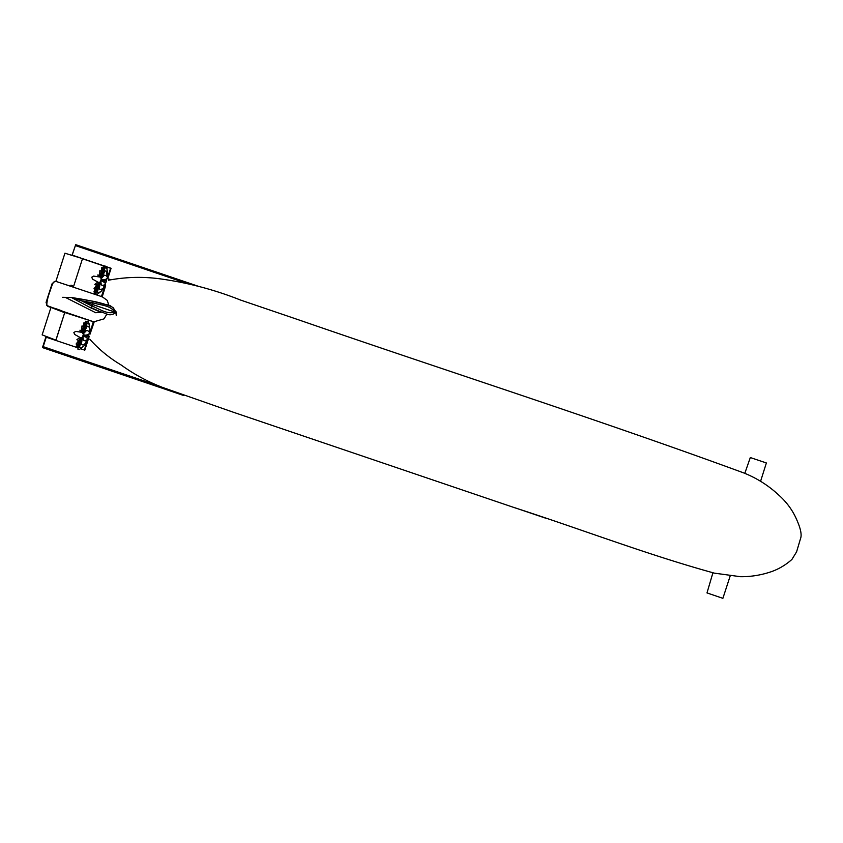 <?xml version="1.0" encoding="UTF-8"?>
<svg xmlns="http://www.w3.org/2000/svg" width="843" height="843" viewBox="0 0 843 843"><rect width="100%" height="100%" fill="white"/><g stroke="black" fill="none" stroke-linecap="round" stroke-linejoin="round"><path stroke-width="1.26" d="M744.79 473.397L750.312 457.549L766.371 462.965L760.576 481.311M712.904 572.84L706.992 592.914L722.883 598.33L730.154 576.032M722.883 598.33L706.992 592.914M64.69 312.7L55.975 340.151L42.15 334.882L50.959 307.432L64.69 312.7L55.901 340.098M55.88 340.151L42.15 334.882M72.034 285.524L70.907 285.208L70.928 286.314L71.265 285.271M70.886 285.303L72.287 285.724M82.519 258.632L73.71 286.072L82.519 258.632L64.932 253.206L56.123 280.656M88.473 336.231A3.667 0.832 -71.3 0 0 88.778 334.249A3.667 0.832 108.7 0 1 88.441 336.346M88.367 336.599A3.667 0.832 108.7 0 1 87.482 338.96A3.667 0.832 -71.3 0 0 88.367 336.599M86.102 337.211C80.97 335.514 83.668 335.029 86.102 337.211C88.315 339.128 87.893 340.235 84.816 340.519L83.383 340.235L84.816 340.519M86.271 334.945L86.808 335.135M85.923 335.598L85.291 335.525M85.164 335.451L83.141 334.755L85.333 335.229M81.339 338.191L74.605 334.408L73.857 332.5L75.733 331.404L83.362 332.553M82.941 326.41L81.95 325.956L82.983 326.188M81.297 330.677L79.98 330.182L81.297 330.677M84.785 323.217L83.889 322.858L84.837 323.069M86.639 321.552L85.564 321.236L86.671 321.489M88.167 321.626L86.766 321.299L88.167 321.626M86.481 336.083C89.221 336.547 89.253 336.41 86.597 335.672L85.227 335.514L86.597 335.672C89.253 336.41 89.221 336.547 86.481 336.083M88.778 323.333L87.366 323.017L88.778 323.333M88.705 326.526L87.293 326.188L88.705 326.526M86.745 334.998C89.874 334.007 90.275 332.616 87.946 330.804L86.566 330.424L87.946 330.804M82.835 344.787L81.402 344.387L82.835 344.787M80.875 347.938L79.463 347.453L80.875 347.938M79.179 349.603L77.788 349.044L79.179 349.603M77.061 344.629L76.102 344.018L77.156 344.418M78.388 340.414L76.892 339.718L78.167 340.393M106.376 280.93A3.667 0.832 -71.3 0 0 106.682 278.949A3.667 0.832 108.7 0 1 106.344 281.046M106.281 281.299A3.667 0.832 108.7 0 1 105.386 283.659A3.667 0.832 -71.3 0 0 106.281 281.299M102.72 285.229C105.797 284.934 106.218 283.828 104.005 281.92C98.873 280.213 101.571 279.739 104.005 281.92L104.711 282.595C106.334 284.207 105.649 285.155 102.635 285.461L101.286 284.945L102.635 285.461M104.184 279.644L104.711 279.844M103.826 280.298L103.194 280.224M103.067 280.161L101.044 279.465L103.236 279.929M101.276 277.231L93.636 276.104L91.761 277.199L92.509 279.107L99.242 282.89M100.844 271.109L99.853 270.656L100.886 270.888M99.2 275.376L97.883 274.881L99.2 275.376M102.688 267.926L101.792 267.558L102.741 267.768M82.477 258.759L103.931 266.04M106.07 266.325L104.669 265.998L106.07 266.325M104.384 280.782C107.124 281.246 107.156 281.109 104.5 280.371L103.131 280.213L104.5 280.371C107.156 281.109 107.124 281.246 104.384 280.782M106.682 268.032L105.27 267.716L106.682 268.032M106.608 271.225L105.196 270.888L106.608 271.225M104.658 279.697C107.778 278.717 108.178 277.315 105.849 275.513L104.469 275.124L105.955 275.598C108.357 277.284 107.862 278.748 104.469 279.971M100.738 289.486L99.305 289.086L100.738 289.486M98.779 292.637L97.367 292.152L98.779 292.637M97.082 294.302L95.691 293.743L97.082 294.302M95.849 294.281L94.5 293.67L95.849 294.281M94.837 292.458L93.91 291.92L94.869 292.331M94.964 289.328L94.005 288.717L95.059 289.128M96.292 285.113L94.795 284.428L96.081 285.092M92.888 302.89L91.887 306.03L81.244 300.698L92.888 302.89L93.004 301.278L71.434 297.526L90.317 307.653L100.054 311.952M101.118 312.353L95.67 312.711L65.448 297.431L71.434 297.526M81.244 300.698L72.487 297.653L81.265 299.075L81.392 300.74L92.393 304.46M93.004 301.278L90.981 307.632M62.74 311.836L62.888 311.362C46.534 304.218 45.385 310.087 47.809 298.148C45.122 305.672 45.554 303.933 49.115 292.921L46.186 302.258L52.203 284.808C53.467 281.815 54.869 280.73 56.386 281.551L70.928 286.314L56.386 281.551C54.869 280.73 53.467 281.815 52.203 284.808L46.196 302.258M105.206 279.718A3.667 0.832 -71.3 0 0 104.869 280.477M104.627 281.088A3.667 0.832 -71.3 0 0 104.279 282.142M105.638 285.672L102.245 296.789L105.638 285.672A3.667 0.832 108.7 0 1 105.501 285.703A3.667 0.832 108.7 0 1 105.438 285.693L104.342 285.324M106.913 313.975L104.058 318.844L94.258 321.689L90.022 334.176A3.667 0.832 108.7 0 0 89.895 334.049L89.21 333.817M87.303 335.019A3.667 0.832 -71.3 0 0 86.955 335.777M86.713 336.389A3.667 0.832 -71.3 0 0 86.376 337.432M89.611 333.954L93.32 321.731L89.611 333.954M101.423 296.515L105.112 285.587M95.67 312.711L94.848 312.363M90.317 307.621L101.118 312.363M92.372 301.214L106.503 304.755C110.222 304.871 113.373 307.358 115.944 312.195L113.31 307.874C111.213 305.861 100.264 302.637 93.036 301.257L81.265 299.075M91.898 305.998L91.887 306.02C99.042 308.601 107.198 314.85 114.659 311.994L115.944 312.195L116.26 315.609M92.899 302.869C100.159 305.166 110.275 305.113 114.68 311.994L81.392 300.74M62.34 297.316L65.469 297.358M114.69 311.994L115.891 312.511C109.032 317.674 105.206 312.416 100.57 311.836L90.981 307.6M106.334 266.683L111.086 268.295L107.356 278.601L110.665 268.295L106.418 266.852L110.57 268.295L107.272 278.569M111.086 268.295L107.746 278.727M54.858 340.003L54.237 339.792M159 385.957L43.204 346.663L42.614 347.643L45.849 337.084L42.529 347.421L45.849 337.084L78.02 347.864M182.72 394.998L42.529 347.421M43.204 346.663L46.281 337.095M80.78 348.802L84.806 350.172L89.274 336.241M183.732 395.525L42.645 347.643L182.878 394.882M546.159 518.35L515.115 507.834L546.159 518.35M52.15 283.585L55.069 281.299L56.07 281.436L102.256 296.799L107.314 300.435L108.895 305.63M94.258 321.689L90.022 334.176M72.045 255.218L76.049 256.546L72.14 255.218L75.701 244.67L72.045 255.218L75.196 256.293M198.105 286.199L75.733 244.681L75.638 245.661L185.428 282.911M72.561 255.229L80.78 258.011M82.319 258.538L104.616 266.103M47.809 298.148L47.809 298.148C45.385 310.087 46.534 304.218 62.888 311.362L94.121 321.942L63.151 311.994M71.349 286.462L70.612 286.177L71.36 286.462L71.697 285.408M62.403 311.71L63.309 311.51M84.416 350.035L87.345 340.93L84.416 350.035M101.35 296.725L105.333 284.934M87.261 340.899L84.332 350.003M52.234 283.533L46.976 300.677C46.007 302.974 45.891 302.974 46.639 300.698L51.623 285.176C52.371 282.795 52.487 282.784 51.95 285.155M110.57 268.295L106.418 266.852M107.04 276.704L106.671 271.32M92.403 304.439L114.669 312.005M81.95 325.956L81.718 332.205M79.98 330.182L80.148 331.91M83.889 322.858L82.466 333.238M85.564 321.236L82.835 332.722M86.766 321.299L83.141 332.521M89.253 324.144L88.273 321.668M86.218 336.304L88.557 336.304L83.162 334.734M86.46 335.925L88.357 336.515C86.755 335.366 85.122 334.84 83.436 334.934L85.227 335.514M87.366 323.017L83.341 332.669M89.885 328.802L88.863 323.396M87.293 326.188L83.404 333.143M89.21 332.121L89.938 329.055L88.747 326.568M86.566 330.424L83.331 333.87M86.555 335.272C89.959 334.049 90.454 332.585 88.051 330.899L87.925 330.793M84.732 340.762C87.756 339.771 88.452 338.823 86.818 337.906L85.564 336.694M82.804 335.788L83.383 340.235M82.435 336.705L81.402 344.387M82.793 344.966L85.343 343.586L86.418 340.435M82.034 337.463L79.463 347.453M80.875 348.054L83.773 346.136L85.259 343.659M81.666 337.959L77.788 349.044M79.21 349.655L83.099 346.747M81.371 338.127L77.008 347.516M81.181 337.959L76.007 347.221M81.139 337.463L76.102 344.018M79.811 337.432L76.892 339.718M77.893 340.108L78.578 340.182M99.853 270.656L99.622 276.904M97.883 274.881L98.051 276.609M101.792 267.558L100.37 277.937M103.468 265.945L100.749 277.421M104.669 265.998L101.044 277.221M107.156 268.854L106.176 266.367M104.121 281.004L106.46 281.004C105.67 280.055 103.952 279.507 101.329 279.349L101.065 279.433M104.363 280.624L106.26 281.214C104.658 280.066 103.025 279.539 101.339 279.634L103.131 280.213M105.27 267.716L101.244 277.368M107.788 273.501L106.766 268.106M105.196 270.888L101.308 277.842M107.114 276.82L107.841 273.743L106.65 271.267M104.469 275.124L101.234 278.58M104.722 282.605L103.468 281.393M100.707 280.498L101.286 284.945M104.49 282.784L103.278 281.604M100.338 281.404L99.305 289.086M100.696 289.676L103.32 288.222L104.321 285.145M99.938 282.163L97.367 292.152M98.779 292.753L101.645 290.867L103.162 288.359M99.569 282.658L95.691 293.743M97.114 294.365L101.002 291.446M99.274 282.837L94.5 293.67M99.084 282.658L93.91 291.92M99.042 282.163L94.005 288.717M97.714 282.131L94.795 284.428M95.796 284.808L96.481 284.881M110.148 279.549L107.114 278.517M87.735 341.057L86.439 340.625M116.26 314.608L115.955 311.488M108.515 280.213C125.755 276.947 143.078 276.515 160.455 278.896C187.978 282.711 214.638 289.75 240.434 300.013L299.17 320.024C447.275 371.268 596.454 418.876 743.832 472.955C756.909 478.171 768.595 485.579 778.879 495.189C786.983 502.439 793.063 510.9 797.099 520.595C800.818 529.119 801.946 535.168 800.481 538.73L796.593 551.838L791.935 559.415C786.108 564.641 779.554 568.625 772.251 571.364C761.903 575.01 751.334 576.791 740.544 576.707L714.316 573.135C646.57 554.452 581.291 529.246 514.567 507.697L233.5 412.29L162.436 387.38C147.704 381.7 133.953 374.239 121.181 365.008C109.379 358.012 98.884 349.392 89.706 339.139M63.773 312.247L63.973 311.636M71.992 286.641L72.308 285.661M198.158 286.22L75.722 244.67M93.31 321.773L63.92 311.805M62.53 311.341L46.818 305.524L46.175 302.184M52.487 283.585L54.173 281.731"/></g></svg>
